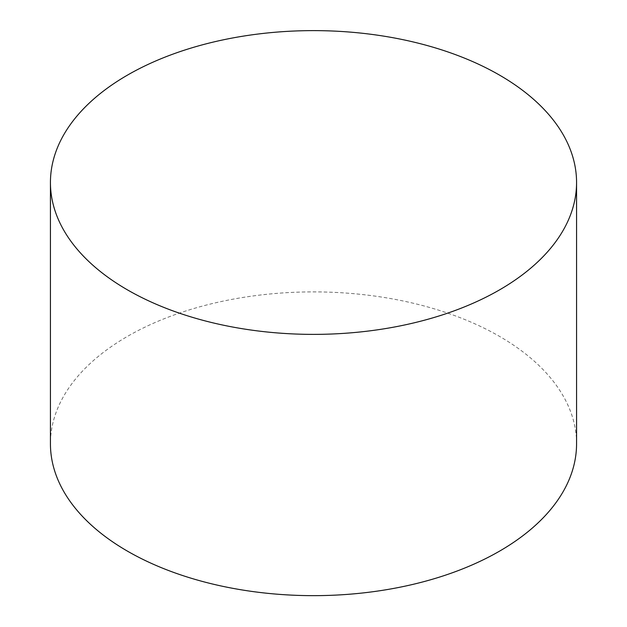 <?xml version="1.0" encoding="UTF-8"?>
<svg xmlns="http://www.w3.org/2000/svg" width="627" height="627" viewBox="0 0 627 627"><rect width="100%" height="100%" fill="white"/><g stroke="black" fill="none" stroke-linecap="round" stroke-linejoin="round"><path stroke-width="0.47" stroke-dasharray="3.13 2.35" d="M576.566 443.767A263.066 151.883 0 0 0 414.173 303.452A263.066 151.883 0 0 0 127.485 336.378A263.066 151.883 0 0 0 50.434 443.767"/><path stroke-width="0.94" d="M50.434 182.496L50.434 443.767A263.066 151.883 0 0 0 313.5 595.65A263.066 151.883 0 0 0 576.566 443.767L576.566 182.496A263.066 151.883 0 0 0 414.173 42.181A263.066 151.883 0 0 0 127.485 75.107A263.066 151.883 0 0 0 50.434 182.496A263.066 151.883 0 0 0 313.5 334.379A263.066 151.883 0 0 0 576.566 182.496"/></g></svg>
